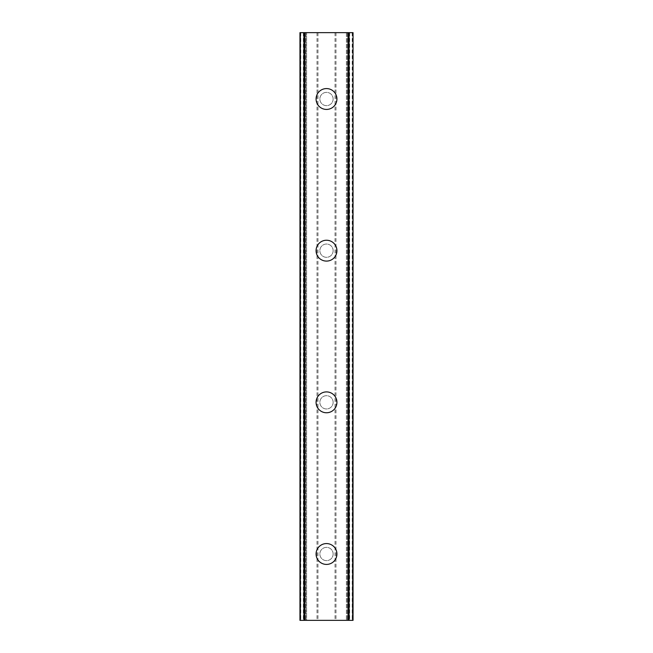 <?xml version="1.0" encoding="UTF-8"?>
<svg xmlns="http://www.w3.org/2000/svg" width="653" height="653" viewBox="0 0 653 653"><rect width="100%" height="100%" fill="white"/><g stroke="black" fill="none" stroke-linecap="round" stroke-linejoin="round"><path stroke-width="0.49" stroke-dasharray="3.27 2.45" d="M333.136 553.997A6.636 6.636 0 0 0 326.5 547.361A6.636 6.636 0 0 0 319.864 553.997A6.636 6.636 0 0 0 326.5 560.633A6.636 6.636 0 0 0 333.136 553.997A6.636 6.636 0 0 0 326.5 547.361A6.636 6.636 0 0 0 319.864 553.997A6.636 6.636 0 0 0 326.5 560.633A6.636 6.636 0 0 0 333.136 553.997M316.076 553.997A10.424 10.424 0 0 1 326.5 543.574A10.424 10.424 0 0 1 336.924 553.997A10.424 10.424 0 0 0 326.5 543.574A10.424 10.424 0 0 0 316.076 553.997A10.424 10.424 0 0 0 326.5 564.421A10.424 10.424 0 0 0 336.924 553.997A10.424 10.424 0 0 0 326.5 543.574A10.424 10.424 0 0 0 316.076 553.997A10.424 10.424 0 0 0 326.5 564.421A10.424 10.424 0 0 0 336.924 553.997A10.424 10.424 0 0 1 326.5 564.421A10.424 10.424 0 0 1 316.076 553.997M333.136 402.33A6.636 6.636 0 0 0 326.5 395.694A6.636 6.636 0 0 0 319.864 402.33A6.636 6.636 0 0 0 326.5 408.966A6.636 6.636 0 0 0 333.136 402.33A6.636 6.636 0 0 0 326.5 395.694A6.636 6.636 0 0 0 319.864 402.33A6.636 6.636 0 0 0 326.5 408.966A6.636 6.636 0 0 0 333.136 402.33M316.076 402.33A10.424 10.424 0 0 1 326.5 391.906A10.424 10.424 0 0 1 336.924 402.33A10.424 10.424 0 0 0 326.5 391.906A10.424 10.424 0 0 0 316.076 402.33A10.424 10.424 0 0 0 326.5 412.761A10.424 10.424 0 0 0 336.924 402.33A10.424 10.424 0 0 0 326.5 391.906A10.424 10.424 0 0 0 316.076 402.33A10.424 10.424 0 0 0 326.5 412.761A10.424 10.424 0 0 0 336.924 402.33A10.424 10.424 0 0 1 326.5 412.761A10.424 10.424 0 0 1 316.076 402.33M333.136 250.67A6.636 6.636 0 0 0 326.5 244.034A6.636 6.636 0 0 0 319.864 250.67A6.636 6.636 0 0 0 326.5 257.306A6.636 6.636 0 0 0 333.136 250.67A6.636 6.636 0 0 0 326.5 244.034A6.636 6.636 0 0 0 319.864 250.67A6.636 6.636 0 0 0 326.5 257.306A6.636 6.636 0 0 0 333.136 250.67M316.076 250.67A10.424 10.424 0 0 1 326.5 240.239A10.424 10.424 0 0 1 336.924 250.67A10.424 10.424 0 0 0 326.5 240.239A10.424 10.424 0 0 0 316.076 250.67A10.424 10.424 0 0 0 326.5 261.094A10.424 10.424 0 0 0 336.924 250.67A10.424 10.424 0 0 0 326.5 240.239A10.424 10.424 0 0 0 316.076 250.67A10.424 10.424 0 0 0 326.5 261.094A10.424 10.424 0 0 0 336.924 250.67A10.424 10.424 0 0 1 326.5 261.094A10.424 10.424 0 0 1 316.076 250.67M333.136 99.003A6.636 6.636 0 0 0 326.5 92.367A6.636 6.636 0 0 0 319.864 99.003A6.636 6.636 0 0 0 326.5 105.639A6.636 6.636 0 0 0 333.136 99.003A6.636 6.636 0 0 0 326.5 92.367A6.636 6.636 0 0 0 319.864 99.003A6.636 6.636 0 0 0 326.5 105.639A6.636 6.636 0 0 0 333.136 99.003M316.076 99.003A10.424 10.424 0 0 1 326.5 88.579A10.424 10.424 0 0 1 336.924 99.003A10.424 10.424 0 0 0 326.5 88.579A10.424 10.424 0 0 0 316.076 99.003A10.424 10.424 0 0 0 326.5 109.426A10.424 10.424 0 0 0 336.924 99.003A10.424 10.424 0 0 0 326.5 88.579A10.424 10.424 0 0 0 316.076 99.003A10.424 10.424 0 0 0 326.5 109.426A10.424 10.424 0 0 0 336.924 99.003A10.424 10.424 0 0 1 326.5 109.426A10.424 10.424 0 0 1 316.076 99.003M332.328 32.65L327.937 32.666L332.328 32.65M327.937 32.65L332.899 32.666L327.937 32.666M324.525 32.65L323.945 32.666L324.525 32.65M324.117 32.65L323.692 32.65L324.117 32.666M323.692 32.65L322.86 32.65L323.692 32.666M322.86 32.65L321.219 32.65L322.86 32.666M321.219 32.65L320.386 32.65L321.219 32.666M320.386 32.65L319.962 32.65L320.386 32.666M319.962 32.65L321.17 32.65L319.962 32.666M321.17 32.65L323.823 32.65L321.17 32.666M323.823 32.65L319.154 32.65L323.823 32.666M319.154 32.65L325.031 32.65L319.154 32.666M349.649 32.65L349.649 620.35L353.044 620.35L353.044 32.65L353.044 620.35L346.408 620.35L353.044 620.35L353.044 32.65L299.956 32.65L300.413 32.65L300.413 620.35L299.956 620.35L305.759 620.35L300.413 620.35M300.413 32.65L306.592 32.65L299.956 32.65L299.956 620.35L349.649 620.35M320.672 620.35L325.063 620.334L320.672 620.35M325.063 620.35L320.101 620.334L325.063 620.334M328.973 620.35L329.92 620.334L328.973 620.35M329.814 620.35L331.022 620.35L329.814 620.334M331.144 620.35L329.92 620.35L331.144 620.334M306.592 620.35L305.759 620.35L306.592 620.35L306.592 32.65L306.592 620.35M303.351 32.65L303.351 620.35M317.007 32.65L317.007 620.35M299.956 32.65L299.956 620.35L299.956 32.65M304.225 32.65L304.225 620.35M303.923 32.65L303.923 620.35M349.077 32.65L349.077 620.35M348.775 32.65L348.775 620.35M346.408 32.65L346.408 620.35L346.408 32.65M335.993 32.65L335.993 620.35M335.03 32.65L335.03 620.35M317.97 32.65L317.97 620.35M300.788 32.65L300.788 620.35M305.759 32.65L305.759 620.35L305.759 32.65M352.587 32.65L352.587 620.35M347.241 32.65L347.241 620.35L347.241 32.65M352.212 32.65L352.212 620.35"/><path stroke-width="0.98" d="M316.076 553.997A10.424 10.424 0 0 1 326.5 543.574A10.424 10.424 0 0 1 336.924 553.997A10.424 10.424 0 0 1 326.5 564.421A10.424 10.424 0 0 1 316.076 553.997M316.076 402.33A10.424 10.424 0 0 1 326.5 391.906A10.424 10.424 0 0 1 336.924 402.33A10.424 10.424 0 0 1 326.5 412.761A10.424 10.424 0 0 1 316.076 402.33M316.076 250.67A10.424 10.424 0 0 1 326.5 240.239A10.424 10.424 0 0 1 336.924 250.67A10.424 10.424 0 0 1 326.5 261.094A10.424 10.424 0 0 1 316.076 250.67M316.076 99.003A10.424 10.424 0 0 1 326.5 88.579A10.424 10.424 0 0 1 336.924 99.003A10.424 10.424 0 0 1 326.5 109.426A10.424 10.424 0 0 1 316.076 99.003M352.653 32.65L299.956 32.65L299.956 620.35L353.044 620.35L353.044 32.65L352.653 620.35M300.347 32.65L300.347 620.35M303.906 32.65L303.906 620.35M304.91 32.65L304.91 620.35M348.09 32.65L348.09 620.35M349.094 32.65L349.094 620.35M304.061 32.65L304.061 620.35M348.939 32.65L348.939 620.35M299.956 32.65L299.956 620.35M353.044 32.65L353.044 620.35"/></g></svg>
